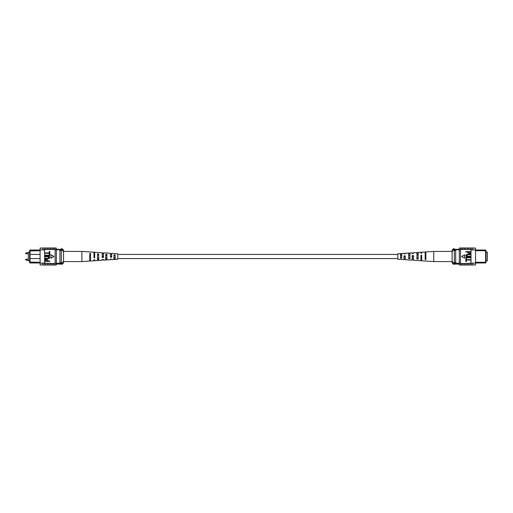 <?xml version="1.0" encoding="UTF-8"?>
<svg xmlns="http://www.w3.org/2000/svg" width="513" height="513" viewBox="0 0 513 513"><rect width="100%" height="100%" fill="white"/><g stroke="black" fill="none" stroke-linecap="round" stroke-linejoin="round"><path stroke-width="0.77" d="M397.857 258.565L117.791 258.565M397.857 254.435L117.791 254.435M29.619 252.159L28.298 252.159L28.298 260.841L29.619 260.841M58.565 249.331L60.63 249.331M40.097 254.435L30.036 254.435L30.036 262.964L29.619 262.489L29.619 250.511L30.036 250.036L39.405 250.023M30.036 250.036L30.036 254.435L29.619 254.846M40.097 250.71L29.619 250.947M39.418 262.964L30.036 262.964M56.359 249.748L61.323 249.748M56.359 249.331L61.323 249.331M56.359 263.252L61.323 263.252M29.619 258.154L30.036 258.565L40.097 258.565M29.619 262.053L40.097 262.29M59.944 263.252L59.944 249.748M59.944 250.434L61.323 250.434L61.323 248.728L62.15 248.728L62.15 249.953L61.323 249.953M62.15 248.728L63.529 250.107L63.529 262.893L62.15 264.272L62.15 263.047L61.323 263.047L61.323 250.434M59.944 262.566L61.323 262.566M62.15 263.047L63.529 261.316M63.529 251.684L62.15 249.953M62.15 264.272L61.323 264.272L61.323 263.047M42.508 264.92L42.848 264.932L42.508 264.92M42.848 248.068L42.508 248.08L42.848 248.068M49.883 264.932L51.12 264.932M42.162 264.932L40.097 264.932L40.097 263.118L51.12 263.374L51.12 265.054L52.634 265.054L52.634 263.528L51.12 263.528M47.125 264.932L48.363 264.932M52.634 264.932L53.878 264.932M52.634 263.528L53.878 263.374L53.878 265.054L55.115 265.054L55.115 263.118L56.359 263.118L56.359 248.068L55.115 248.068M53.878 263.528L55.115 263.528M42.848 263.265L42.848 265.054L44.368 265.054L44.368 263.265M45.606 263.528L45.606 265.054L47.125 265.054L47.125 263.528M48.363 263.528L48.363 265.054L49.883 265.054L49.883 263.528M40.097 263.118L40.097 249.882L44.644 249.882L44.644 263.118M53.878 249.472L53.878 247.946L55.115 247.946L55.115 249.472L45.606 249.472L44.644 249.882M40.097 249.882L40.097 248.068L42.162 248.068M55.115 249.472L55.115 249.882L56.359 249.882M49.883 249.472L49.883 247.946L48.363 247.946L48.363 249.472M47.125 249.472L47.125 247.946L45.606 247.946L45.606 249.472M44.368 249.882L44.368 247.946L42.848 247.946L42.848 249.882M44.368 249.735L42.848 249.735M51.12 249.472L51.12 247.946L52.634 247.946L52.634 249.472M55.115 264.932L56.359 264.932L56.359 263.118M44.368 263.118L42.848 263.118M55.115 263.118L55.115 249.882M49.812 260.982L49.812 261.354L44.99 261.354L45.08 259.661L46.388 259.097L47.869 260.213L47.869 260.982L49.812 260.982M47.305 260.982L47.305 260.194L46.414 259.475L45.554 260.2L45.554 260.982L47.305 260.982M47.767 256.654L44.99 256.654L44.99 256.282L47.767 256.282C48.863 256.122 49.569 256.506 49.876 257.436C49.581 258.372 48.876 258.764 47.767 258.597L44.99 258.597L44.99 258.225L47.767 258.225L49.312 257.462L47.767 256.654M49.812 253.775L49.812 255.654L44.99 255.654L44.99 255.275L49.248 255.275L49.248 253.775L49.812 253.775M49.812 251.46L49.812 253.339L44.99 253.339L44.99 252.96L49.248 252.96L49.248 251.46L49.812 251.46M54.006 256.5L51.024 254.775L51.024 258.225L54.006 256.5M113.937 259.431L117.791 259.232L117.791 253.768L111.661 253.371L111.661 257.122L110.436 257.173L110.436 253.287L103.434 252.832L103.434 257.436L102.209 257.481L102.209 252.749L94.681 252.261L94.681 257.763L93.982 257.789L93.982 252.21L81.907 251.421L81.907 261.579L63.529 261.579M105.71 257.847L106.935 257.802M89.781 258.353L90.48 258.328M97.483 258.11L98.708 258.071M113.937 257.571L115.162 257.532M111.661 256.686L111.661 256.314L110.436 256.288L110.436 256.712L111.661 256.686M103.434 256.859L103.434 256.141L102.209 256.115L102.209 256.885L103.434 256.859M93.982 255.942L94.681 255.955M93.982 254.006L94.681 254.018M102.209 254.179L103.434 254.204M110.436 254.352L111.661 254.384M111.661 259.123L110.436 259.187M103.434 259.572L102.209 259.636M81.907 261.579L89.781 261.059L89.781 253.422L90.48 253.467L90.48 261.014L93.982 260.79L93.982 260.091M93.982 253.275L94.681 253.3M102.209 253.582L103.434 253.627M110.436 253.897L111.661 253.941M102.209 259.418L102.209 260.251L98.708 260.476L98.708 253.929L97.483 253.864L97.483 260.559L94.681 260.739L94.681 259.7L93.982 259.725M103.434 259.373L103.434 260.168L105.71 260.02L105.71 254.333L106.935 254.403L106.935 259.937L110.436 259.713L110.436 259.103M111.661 259.059L111.661 259.629L113.937 259.482L113.937 254.814L115.162 254.884L115.162 259.405M89.781 260.822L90.48 260.784M97.483 260.386L98.708 260.315M105.71 259.911L106.935 259.841M94.681 257.045L93.982 257.058M89.781 259.597L90.48 259.572M90.48 254.672L89.781 254.647M97.483 259.354L98.708 259.315M98.708 254.929L97.483 254.89M105.71 259.091L106.935 259.046M106.935 255.198L105.71 255.153M113.937 258.815L115.162 258.776M115.162 255.468L113.937 255.429M486.029 252.159L487.35 252.159L487.35 260.841L486.029 260.841M476.231 250.036L485.612 250.036L486.029 250.511L486.029 262.489L485.612 262.964L476.231 262.964M475.551 262.29L485.612 262.29L485.612 250.71L475.551 250.71M486.029 250.947L485.612 250.036M459.289 249.331L454.326 249.331M459.289 249.748L454.326 249.748M459.289 263.252L454.326 263.252M455.704 249.748L455.704 250.434L454.326 250.434L454.326 264.272L453.498 264.272L453.498 263.047L454.326 263.047M453.498 249.953L452.12 251.684L452.12 250.107L453.498 248.728L453.498 249.953L454.326 249.953L454.326 250.434M455.704 250.434L455.704 262.566L454.326 262.566M455.704 262.566L455.704 263.252M485.612 262.964L486.029 262.053M452.12 258.033L452.12 261.316L453.498 263.047M453.498 264.272L452.12 262.893L452.12 251.684M453.498 248.728L454.326 248.728L454.326 249.953M473.14 264.92L472.794 264.932L473.14 264.92M472.794 248.068L473.14 248.08L472.794 248.068M465.766 264.932L464.528 264.932M468.523 264.932L467.279 264.932M463.008 264.932L461.771 264.932M460.527 263.528L461.771 263.528L461.771 265.054L460.527 265.054L460.527 263.118L459.289 263.118L459.289 264.932L460.527 264.932M463.008 263.528L464.528 263.528L464.528 265.054L463.008 265.054L463.008 263.374L461.771 263.528M472.794 263.265L472.794 265.054L471.28 265.054L471.28 263.265L472.794 263.118L464.528 263.528M470.036 263.528L470.036 265.054L468.523 265.054L468.523 263.528M467.279 263.528L467.279 265.054L465.766 265.054L465.766 263.528M473.486 248.068L475.551 248.068L475.551 249.882L472.794 249.882L472.794 247.946L471.28 247.946L471.28 249.882L470.036 249.472L460.527 249.472L460.527 247.946L461.771 247.946L461.771 249.472M460.527 248.068L459.289 248.068L459.289 249.882L460.527 249.882L460.527 249.472M467.279 249.472L467.279 247.946L465.766 247.946L465.766 249.472M470.036 249.472L470.036 247.946L468.523 247.946L468.523 249.472M472.794 249.735L471.28 249.735M463.008 249.472L463.008 247.946L464.528 247.946L464.528 249.472M475.551 249.882L475.551 264.932L473.486 264.932M475.551 263.118L472.794 263.118M460.527 249.882L460.527 263.118M459.289 249.882L459.289 263.118M471.28 249.882L472.794 249.882M471.005 263.118L471.005 249.882M465.836 252.018L465.836 251.646L470.658 251.646L470.568 253.339L469.26 253.903L467.779 252.787L467.779 252.018L465.836 252.018M468.343 252.018L468.343 252.806L469.235 253.525L470.094 252.8L470.094 252.018L468.343 252.018M467.882 256.346L470.658 256.346L470.658 256.718L467.882 256.718C466.779 256.878 466.08 256.494 465.772 255.564C466.067 254.628 466.766 254.236 467.882 254.403L470.658 254.403L470.658 254.775L467.882 254.775L466.336 255.538L467.882 256.346M465.836 259.225L465.836 257.346L470.658 257.346L470.658 257.725L466.4 257.725L466.4 259.225L465.836 259.225M465.836 261.54L465.836 259.661L470.658 259.661L470.658 260.04L466.4 260.04L466.4 261.54L465.836 261.54M461.636 256.5L464.624 258.225L464.624 254.775L461.636 256.5M401.711 253.569L397.857 253.768L397.857 259.232L403.981 259.629L403.981 255.878L405.212 255.827L405.212 259.713L412.208 260.168L412.208 255.564L413.44 255.519L413.44 260.251L420.961 260.739L420.961 255.237L421.66 255.211L421.66 260.79L433.741 261.579L433.741 251.421L452.12 251.421M408.707 253.954L409.938 253.909M409.938 257.847L408.707 257.802M425.162 253.428L425.867 253.403M425.867 258.353L425.162 258.328M416.934 253.685L418.166 253.646M418.166 258.11L416.934 258.071M400.486 254.224L401.711 254.185M401.711 257.571L400.486 257.532M405.212 256.288L403.981 256.314L403.981 256.686L405.212 256.712L405.212 256.288M413.44 256.115L412.208 256.141L412.208 256.859L413.44 256.885L413.44 256.115M421.66 255.942L420.961 255.955M403.981 253.877L405.212 253.897L405.212 253.287L408.707 253.063L408.707 258.597L409.938 258.667L409.938 252.98L412.208 252.832L412.208 253.627L413.44 253.364M408.707 253.159L409.938 253.089M413.44 253.582L413.44 252.749L416.934 252.524L416.934 259.071L418.166 259.136L418.166 252.441L420.961 252.261L420.961 253.3L421.66 253.275L421.66 252.21L425.162 251.986L425.162 259.533L425.867 259.578L425.867 251.941L433.741 251.421M425.162 252.216L425.867 252.178M416.934 252.685L418.166 252.614M400.486 253.595L400.486 258.116L401.711 258.186L401.711 253.518L403.981 253.371L403.981 253.941M421.66 253.275L421.66 252.909M420.961 259.7L421.66 259.725M412.208 259.373L413.44 259.418M403.981 259.059L405.212 259.103M420.961 257.045L421.66 257.058M420.961 258.982L421.66 258.994M412.208 258.796L413.44 258.821M403.981 258.616L405.212 258.648M425.162 254.672L425.867 254.647M416.934 254.929L418.166 254.89M408.707 255.198L409.938 255.153M400.486 255.468L401.711 255.429M28.298 252.845L26.003 252.845L26.003 253.788L25.65 253.435M28.298 259.212L26.003 259.212L26.003 260.155L25.65 259.802M26.003 253.788L28.298 253.788M26.003 260.155L28.298 260.155M26.003 259.212L25.65 259.565M26.003 252.845L25.65 253.198M56.359 264.08L61.323 264.08M44.368 248.068L45.606 248.068M44.368 264.932L45.606 264.932M52.634 248.068L53.878 248.068M47.125 248.068L48.363 248.068M49.883 248.068L51.12 248.068M81.907 251.421L63.529 251.421M459.289 264.08L454.326 264.08M471.28 248.068L470.036 248.068M471.28 264.932L470.036 264.932M463.008 248.068L461.771 248.068M468.523 248.068L467.279 248.068M465.766 248.068L464.528 248.068M433.741 261.579L452.12 261.579"/></g></svg>
